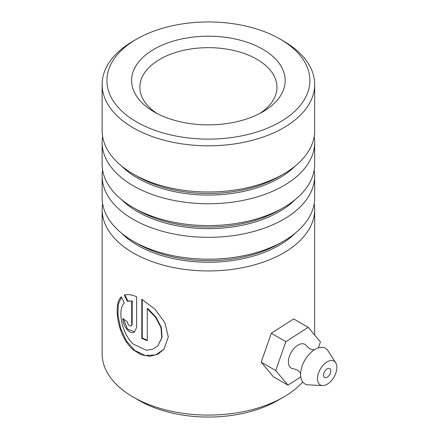 <?xml version="1.0" encoding="UTF-8"?>
<svg xmlns="http://www.w3.org/2000/svg" width="439" height="439" viewBox="0 0 439 439"><rect width="100%" height="100%" fill="white"/><g stroke="black" fill="none" stroke-linecap="round" stroke-linejoin="round"><path stroke-width="0.66" d="M283.545 397.108L277.728 400.472A98.045 56.604 180 0 1 139.07 400.472L133.253 397.114A106.271 61.356 0 0 0 283.545 397.108A106.271 61.356 0 0 0 302.723 381.996M136.644 121.96A101.475 58.585 0 0 0 280.153 121.96A101.475 58.585 0 0 0 280.153 39.109L283.545 41.068A106.271 61.356 180 0 1 314.67 84.453A106.271 61.356 180 0 1 249.067 141.138A106.271 61.356 180 0 1 133.253 127.837A106.271 61.356 180 0 1 102.128 84.453A106.271 61.356 180 0 1 133.253 41.068L136.644 39.109A101.475 58.585 0 0 0 136.644 121.96M154.1 111.885L154.1 111.885A76.792 44.334 180 0 1 154.1 49.184A76.792 44.334 180 0 1 262.698 49.184A76.792 44.334 180 0 1 262.698 111.885A76.792 44.334 180 0 1 154.1 111.885M259.625 113.564A68.561 39.587 0 0 0 276.96 87.251A68.561 39.587 0 0 0 256.881 59.265A68.561 39.587 0 0 0 182.163 50.683A68.561 39.587 0 0 0 139.838 87.251A68.561 39.587 0 0 0 157.173 113.564M314.67 175.984L314.67 197.819A106.271 61.356 180 0 1 283.545 241.203A106.271 61.356 180 0 1 133.253 241.203L133.253 241.203A106.271 61.356 180 0 1 102.128 197.819L102.128 175.984A106.271 61.356 0 0 0 133.253 219.368A106.271 61.356 0 0 0 249.067 232.67A106.271 61.356 0 0 0 314.67 175.984A106.271 61.356 0 0 0 314.181 170.107M137.659 243.744L133.253 241.203L137.654 243.744A100.043 57.761 180 0 1 137.654 243.744L137.654 243.744A100.043 57.761 180 0 0 279.144 243.744L283.545 241.203M102.616 203.696A106.271 61.356 0 0 0 102.128 209.573A106.271 61.356 0 0 0 133.253 252.957A106.271 61.356 0 0 0 249.067 266.259A106.271 61.356 0 0 0 314.67 209.573A106.271 61.356 0 0 0 314.181 203.696M314.67 142.395L314.67 164.23A106.271 61.356 180 0 1 283.545 207.614A106.271 61.356 180 0 1 133.253 207.614L133.253 207.614A106.271 61.356 180 0 1 102.128 164.23L102.128 142.395A106.271 61.356 0 0 0 133.253 185.779A106.271 61.356 0 0 0 249.067 199.081A106.271 61.356 0 0 0 314.67 142.395A106.271 61.356 0 0 0 314.181 136.518M137.659 210.155L133.253 207.614L137.654 210.155A100.043 57.761 180 0 1 137.654 210.155L137.654 210.155A100.043 57.761 180 0 0 279.144 210.155L283.545 207.614M314.67 84.453L314.67 130.641A106.271 61.356 180 0 1 283.545 174.025A106.271 61.356 180 0 1 133.253 174.025L133.253 174.025A106.271 61.356 180 0 1 102.128 130.641L102.128 84.453M137.659 176.566L133.253 174.025L137.654 176.566A100.043 57.761 180 0 1 137.654 176.566L137.654 176.566A100.043 57.761 180 0 0 279.144 176.566L283.545 174.025M136.606 296.687L133.253 295.48C129.708 294.415 126.712 294.295 124.264 295.112L127.332 301.286L131.705 301.017L131.705 324.575L130.987 326.144L128.484 325.123L127.123 321.628A106.271 61.356 180 0 1 122.876 318.522C122.585 324.789 128.638 333.733 133.253 332.51L134.46 332.06L136.606 327.34L136.606 296.687M147.284 308.738L155.658 317.419L160.959 327.631L161.777 337.717L157.903 345.767L152.745 349.257L146.368 350.229L133.253 344.088C120.966 332.718 117.548 308.919 124.281 303.069L121.389 296.813C113.097 303.552 116.993 335.961 133.253 349.888L141.292 354.778L149.803 356.276L157.705 354.311L163.917 349.285L168.285 337.048L164.916 322.654L154.967 309.265L141.808 299.266L141.808 338.315A106.271 61.356 180 0 0 147.284 340.691L147.284 308.738L147.68 308.414L156.015 317.095L161.278 327.318L162.068 337.415L157.903 345.767M102.128 209.573L102.128 353.724A106.271 61.356 0 0 0 133.253 397.108A106.271 61.356 0 0 0 133.253 397.114L139.07 400.472A98.045 56.604 180 0 1 139.07 400.467M102.616 170.107A106.271 61.356 0 0 0 102.128 175.984M102.616 136.518A106.271 61.356 0 0 0 102.128 142.395M283.545 41.068L280.153 39.109A101.475 58.585 0 0 0 136.644 39.109M124.808 294.871L127.853 301.028L131.705 301.017M127.853 301.028L127.332 301.286M132.199 300.742L132.199 324.3L130.987 326.144M123.447 318.966L127.442 329.052L134.685 331.911M121.515 297.093L118.31 304.232L117.992 315.218L120.599 328.152L126.256 340.713L134.795 350.481L145.243 355.508L155.741 354.926L164.038 349.131M142.236 299.524L142.236 338.008L141.808 338.315M147.284 340.209A105.585 60.961 180 0 1 142.236 338.008M300.644 373.254L297.34 369.962L293.439 368.755A13.713 7.918 -60 0 1 288.396 361.747A13.713 7.918 -60 0 1 295.732 346.75A13.713 7.918 -60 0 1 306.598 345.965L309.594 348.736L314.099 349.949M330.814 370.977A5.142 2.969 120 0 0 329.749 368.584A5.142 2.969 120 0 0 325.804 369.951A5.142 2.969 120 0 0 323.543 375.104A5.142 2.969 120 0 0 324.608 377.491A5.142 2.969 120 0 0 328.553 376.13A5.142 2.969 120 0 0 330.814 370.977M336.872 367.536A13.713 7.918 -60 0 1 322.561 385.552A13.713 7.918 -60 0 1 317.485 378.539A13.713 7.918 -60 0 1 324.838 363.525A13.713 7.918 -60 0 1 335.703 362.784A13.713 7.918 -60 0 1 336.872 367.536M322.561 385.552L308.222 384.86A20.567 11.875 -60 0 1 300.605 374.346A20.567 11.875 -60 0 1 302.235 365.819A20.567 11.875 -60 0 1 308.458 355.047A20.567 11.875 -60 0 1 327.938 350.712L335.703 362.784M318.374 347.858L320.448 341.926L308.211 327.335L293.664 318.939L271.307 333.261L261.183 362.17L273.426 376.755L287.968 385.151L300.775 376.953M308.211 327.335L285.849 341.657L271.307 333.261M285.849 341.657L275.73 370.565L261.183 362.17M275.73 370.565L287.968 385.151M295.14 233.268A100.043 57.761 180 0 1 137.659 245.33A100.043 57.761 180 0 1 121.658 233.268M295.14 199.679A100.043 57.761 180 0 1 137.659 211.741A100.043 57.761 180 0 1 121.658 199.679M295.14 166.09A100.043 57.761 180 0 1 137.659 178.152A100.043 57.761 180 0 1 121.658 166.09M132.199 324.3L131.705 324.575M314.67 209.573L314.67 335.039"/></g></svg>
